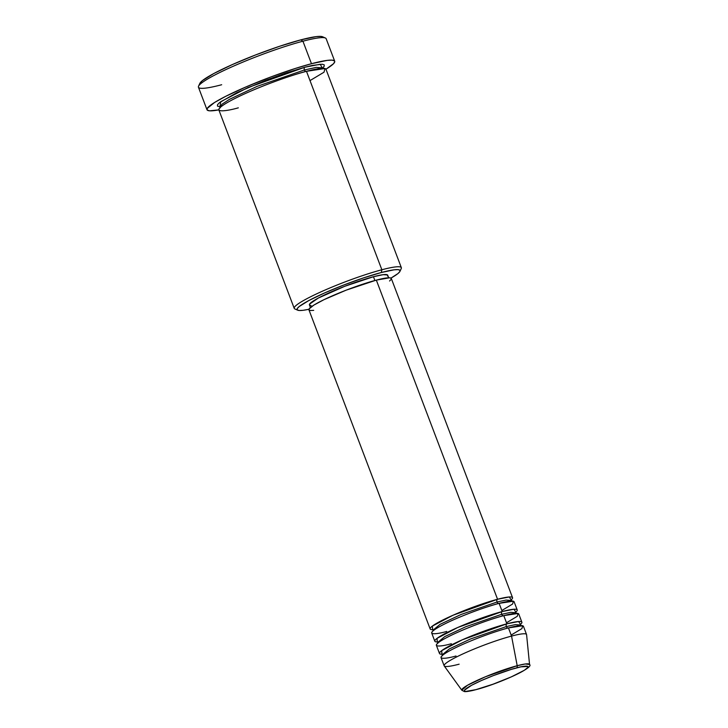 <?xml version="1.0" encoding="UTF-8"?>
<svg xmlns="http://www.w3.org/2000/svg" width="728" height="728" viewBox="0 0 728 728"><rect width="100%" height="100%" fill="white"/><g stroke="black" fill="none" stroke-linecap="round" stroke-linejoin="round"><path stroke-width="1.09" d="M475.93 689.644C467.913 691.991 456.893 693.247 471.58 685.285C486.932 677.149 510.119 669.369 516.507 667.904A2.202 1.465 -104.8 0 0 517.199 665.711L485.594 676.703L467.385 685.33L461.825 690.244A36.245 4.232 -20.8 0 1 480.016 679.097A36.245 4.232 -20.8 0 1 517.199 665.711L511.547 636.09A44.071 5.142 159.2 0 0 466.339 652.361A44.071 5.142 159.2 0 0 444.216 665.929L461.825 690.244L464.337 691.545C464.519 691.545 465.72 692.237 475.721 689.735A2.202 1.465 -104.8 0 0 475.93 689.644L465.656 691.436L464.446 691.072L464.455 690.235L471.58 685.285L481.217 680.635L493.138 675.693L511.311 669.387L520.93 666.839L527.991 666.484L527.982 667.321L524.351 670.27L511.229 676.922L493.047 684.193L475.93 689.644A2.202 1.465 75.2 0 1 475.712 689.735A2.202 1.465 75.2 0 1 475.484 689.762A2.202 1.465 -104.8 0 0 475.712 689.735C498.089 684.011 534.616 667.549 529.556 664.518L525.252 663.981L517.199 665.711A36.245 4.232 -20.8 0 1 529.556 664.518L526.581 634.643A44.071 5.142 159.2 0 0 511.547 636.09L508.444 627.909A44.071 5.142 159.2 0 0 463.809 643.925A44.071 5.142 159.2 0 0 441.031 657.602L444.144 665.783A44.071 5.142 -20.8 0 1 466.912 652.106A44.071 5.142 -20.8 0 1 511.547 636.09A44.071 5.142 -20.8 0 1 526.544 634.488L523.432 626.298A44.071 5.142 159.2 0 0 508.444 627.909L511.547 636.09L517.199 665.711A2.202 1.465 75.2 0 1 516.507 667.904C524.533 665.565 535.544 664.309 520.866 672.263C505.514 680.398 482.327 688.178 475.93 689.644M497.033 602.01A2.202 1.465 75.2 0 1 497.561 599.262L509.272 596.969L511.165 599.854A44.071 5.142 -20.8 0 0 512.548 597.661A44.071 5.142 -20.8 0 0 497.561 599.262L376.331 280.107A44.071 5.142 159.2 0 0 331.695 296.132A44.071 5.142 159.2 0 0 308.918 309.8L430.157 628.956A44.071 5.142 -20.8 0 1 452.925 615.278A44.071 5.142 -20.8 0 1 497.561 599.262A2.202 1.465 -104.8 0 0 497.033 602.01L506.096 600.054L511.265 600.491L506.096 600.054L497.033 602.01A2.202 1.465 -104.8 0 0 498.889 603.448A2.202 1.465 75.2 0 1 497.033 602.01L461.143 614.45L440.085 624.333L432.987 630.221L440.085 624.333L461.143 614.45L497.033 602.01M501.829 610.501L512.612 604.031L513.358 601.201L499.117 603.357A44.071 5.142 159.2 0 0 454.481 619.373A44.071 5.142 159.2 0 0 431.704 633.051L434.816 641.231A44.071 5.142 -20.8 0 1 457.594 627.554A44.071 5.142 -20.8 0 1 502.229 611.538L513.941 609.245L515.834 612.13A44.071 5.142 -20.8 0 0 517.217 609.937A44.071 5.142 -20.8 0 0 502.229 611.538L499.117 603.357L502.229 611.538A2.202 1.465 -104.8 0 0 501.692 614.286A2.202 1.465 75.2 0 1 502.229 611.538L457.648 627.527L437.037 638.365L437.31 641.95A44.071 5.142 -20.8 0 1 434.816 641.231M516.625 613.549L515.934 612.758L510.756 612.33L501.692 614.286L510.756 612.33L515.934 612.758L515.925 611.711M506.497 622.777L517.28 616.307L518.018 613.476L503.776 615.633A44.071 5.142 159.2 0 0 459.141 631.649A44.071 5.142 159.2 0 0 436.372 645.327L439.485 653.507A44.071 5.142 -20.8 0 1 462.253 639.83A44.071 5.142 -20.8 0 1 506.888 623.814L518.6 621.521L520.493 624.406A44.071 5.142 -20.8 0 0 521.876 622.212A44.071 5.142 -20.8 0 0 506.888 623.814L503.776 615.633L506.888 623.814A2.202 1.465 -104.8 0 0 506.351 626.562A2.202 1.465 75.2 0 1 506.888 623.814L462.316 639.803L441.705 650.641L441.969 654.226A44.071 5.142 -20.8 0 1 439.485 653.507M503.549 615.724A2.202 1.465 75.2 0 1 501.692 614.286A2.202 1.465 -104.8 0 0 503.549 615.724M521.284 625.825L520.593 625.034L515.415 624.606L506.351 626.562L515.415 624.606L520.593 625.034L520.593 623.987M511.156 635.053L521.94 628.582L522.677 625.752L508.444 627.909C500.181 629.802 470.224 639.857 450.395 650.368C431.431 660.642 445.654 659.022 456.019 655.992M508.208 627.991A2.202 1.465 75.2 0 1 506.351 626.562A2.202 1.465 -104.8 0 0 508.208 627.991M399.972 271.344A55.091 6.425 -20.8 0 1 390.954 278.114L397.87 273.628L399.854 271.562L399.872 270.215L397.916 269.624L394.066 269.824L381.326 272.509A55.091 6.425 -20.8 0 1 399.972 271.344L401.255 268.55A57.294 6.689 159.2 0 0 381.863 269.76A57.294 6.689 159.2 0 0 321.057 291.819A57.294 6.689 159.2 0 0 294.876 308.954L297.688 310.192A55.091 6.425 -20.8 0 1 322.859 293.721A55.091 6.425 -20.8 0 1 381.326 272.509L381.863 269.76L306.479 71.317A57.294 6.689 159.2 0 0 248.448 92.138A57.294 6.689 159.2 0 0 218.846 109.919L294.23 308.363A57.294 6.689 -20.8 0 1 323.833 290.581A57.294 6.689 -20.8 0 1 381.863 269.76A57.294 6.689 -20.8 0 1 401.346 267.676L325.962 69.224L333.524 63.718L334.771 61.589L334.471 60.861L332.041 60.133L327.263 60.378L311.475 63.709L302.93 41.205L300.837 39.858A66.102 7.717 159.2 0 0 237.191 62.453A66.102 7.717 159.2 0 0 199.827 83.392L198.553 86.186A68.314 7.972 -20.8 0 1 237.155 64.546A68.314 7.972 -20.8 0 1 302.93 41.205A68.314 7.972 159.2 0 0 233.743 66.03A68.314 7.972 159.2 0 0 198.444 87.233L206.989 109.737A68.314 7.972 -20.8 0 1 242.287 88.534A68.314 7.972 -20.8 0 1 311.475 63.709A68.314 7.972 -20.8 0 1 334.707 61.225A68.314 7.972 -20.8 0 1 325.944 69.187A57.294 6.689 159.2 0 0 306.479 71.317L381.863 269.76L381.326 272.509L363.6 277.869L343.589 285.085L324.333 293.066L308.763 300.582L299.254 306.497L297.27 308.563L297.251 309.91L299.208 310.501L303.066 310.31L308.936 309.273A55.091 6.425 -20.8 0 1 297.688 310.192M221.676 84.739A68.314 7.972 -20.8 0 1 198.553 86.186M323.041 67.595L324.197 66.239L324.206 64.838L322.176 64.219L312.339 65.438L304.923 67.222L247.966 87.569L220.757 101.665L219.947 106.752L217.49 106.124L217.508 104.714L219.574 102.566L236.9 92.647L265.675 80.298L286.486 72.8L304.923 67.222A2.202 1.465 -104.8 0 0 304.386 69.97L257.166 86.341L229.466 99.336L221.985 104.231L220.129 107.089L221.985 104.231L229.466 99.336L257.166 86.341L304.386 69.97A2.202 1.465 -104.8 0 0 306.242 71.399A2.202 1.465 75.2 0 1 304.386 69.97L316.316 67.385L323.123 67.959L316.316 67.385L304.386 69.97A2.202 1.465 75.2 0 1 304.923 67.222L320.356 64.228L322.231 68.305M310.001 80.599L324.024 72.199L324.988 68.514L306.479 71.317C295.741 73.783 256.802 86.841 231.013 100.51C206.361 113.868 224.852 111.757 238.329 107.826M323.086 67.14L323.177 68.286M313.723 310.346L310.638 310.51L309.072 310.037L309.082 308.954L313.777 305.15L324.006 299.663L346.137 290.172L376.331 280.107L497.561 599.262L452.989 615.26L432.377 626.089L432.641 629.675A44.071 5.142 -20.8 0 1 430.157 628.956M311.056 305.596L309.573 305.15L309.582 304.122L318.318 298.052L344.781 286.277L373.464 276.722L374.893 280.498L373.464 276.722A41.869 4.887 159.2 0 0 331.058 291.937A41.869 4.887 159.2 0 0 309.427 304.932L310.41 307.525M334.707 61.225L326.162 38.721A68.314 7.972 159.2 0 0 302.93 41.205L311.475 63.709L295.404 68.432L270.943 76.922L246.474 86.714L225.716 96.323L214.523 102.512L207.243 108.417L207.225 110.092L209.655 110.82L218.837 109.883A68.314 7.972 -20.8 0 1 206.989 109.737M459.131 664.182A44.071 5.142 -20.8 0 1 444.144 665.783M521.876 622.212L518.773 614.023A44.071 5.142 159.2 0 0 503.776 615.633C495.522 617.526 465.565 627.582 445.736 638.092C426.763 648.366 440.995 646.746 451.36 643.716M199.663 84.048L202.357 80.653L213.768 73.546L232.45 64.528L255.555 54.955L279.57 46.292L300.837 39.858L316.125 36.637L320.748 36.4L323.096 37.11M388.688 277.787L387.706 275.193A41.869 4.887 159.2 0 0 373.464 276.722L383.146 274.674L387.56 274.975L387.542 276.003M512.548 597.661L391.318 278.506A44.071 5.142 159.2 0 0 376.331 280.107L389.598 277.805L391.164 278.278L391.154 279.361L389.562 281.008M517.217 609.937L514.105 601.747A44.071 5.142 159.2 0 0 499.117 603.357C490.854 605.25 460.906 615.306 441.068 625.816C422.104 636.09 436.327 634.47 446.701 631.44M221.194 106.607L219.61 106.443L220.165 107.908M302.93 41.205A68.314 7.972 -20.8 0 1 325.38 38.011L322.568 36.764A66.102 7.717 159.2 0 0 300.837 39.858L302.93 41.205M442.415 654.072L441.623 653.99L442.315 654.772L449.413 648.885L470.461 639.002L506.351 626.562L470.461 639.002L449.413 648.885L442.315 654.772L442.324 655.819M437.756 641.796L436.964 641.714L437.655 642.496L444.744 636.609L465.802 626.726L501.692 614.286L465.802 626.726L444.744 636.609L437.655 642.496L437.655 643.543M432.987 630.221L432.296 629.438L433.087 629.52M511.265 599.444L511.957 601.273M513.895 613.486L515.397 612.303M323.642 68.605L323.123 67.959"/></g></svg>
